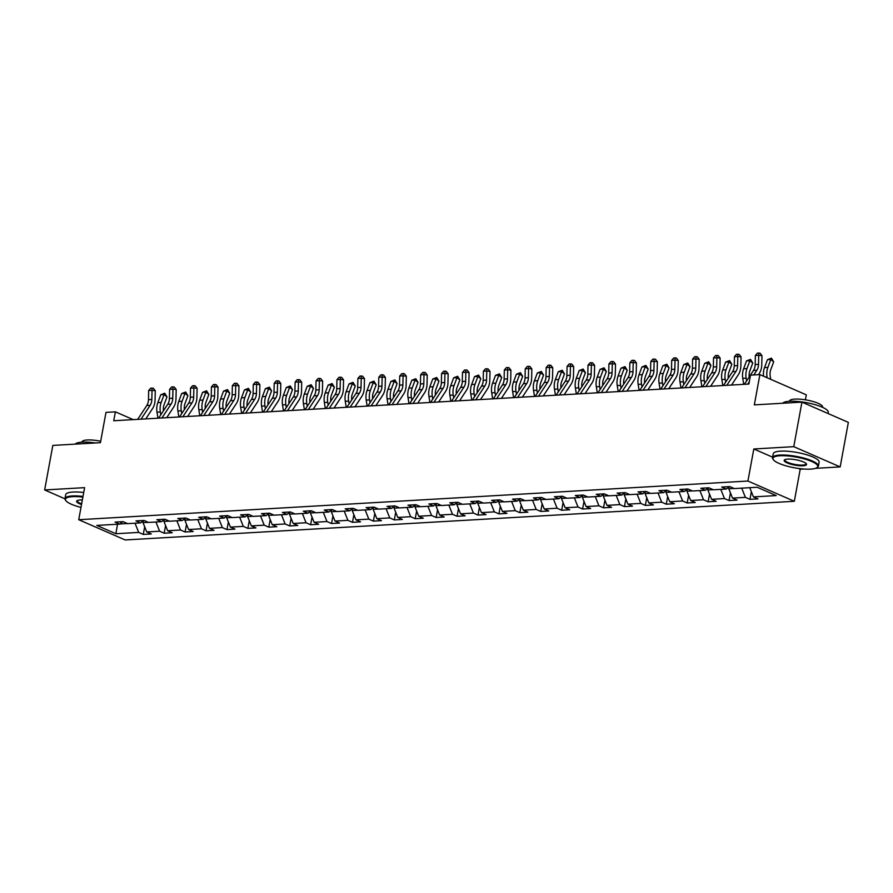 <?xml version="1.0" encoding="UTF-8"?>
<svg xmlns="http://www.w3.org/2000/svg" width="893" height="893" viewBox="0 0 893 893"><rect width="100%" height="100%" fill="white"/><g stroke="black" fill="none" stroke-linecap="round" stroke-linejoin="round"><path stroke-width="1.34" d="M805.386 399.818L806.301 394.84L759.887 374.602L750.5 375.138L748.87 384.046L113.746 420.748L115.376 411.84L105.988 412.387L100.429 442.671L52.821 445.417L44.65 489.956L64.966 498.819M815.521 468.334L840.179 466.905L848.35 422.378L801.936 402.129L793.765 446.667L753.804 448.978L747.921 481.037L794.323 501.286L800.217 469.216L803.789 469.015M747.921 481.037L78.729 519.715L125.143 539.952L794.323 501.286M840.179 466.905L793.765 446.667M115.889 533.735L138.694 532.418L143.271 534.416L151.319 533.947L146.742 531.96L159.613 531.212L164.189 533.21L172.237 532.741L167.661 530.743L180.531 530.007L185.108 531.994L193.156 531.536L188.579 529.538L201.45 528.79L206.026 530.788L214.074 530.33L209.498 528.332L222.368 527.584L226.956 529.582L234.993 529.114L230.416 527.116L243.298 526.379L247.874 528.377L255.923 527.908L251.335 525.91L264.216 525.162L268.793 527.16L276.841 526.703L272.265 524.704L285.135 523.957L289.712 525.955L297.76 525.486L293.183 523.488L306.053 522.751L310.63 524.749L318.678 524.28L314.102 522.282L326.972 521.534L331.549 523.532L339.597 523.075L335.02 521.077L347.89 520.329L352.478 522.327L360.515 521.858L355.939 519.86L368.82 519.123L373.397 521.121L381.445 520.652L376.857 518.654L389.739 517.907L394.315 519.905L402.363 519.447L397.787 517.449L410.657 516.701L415.234 518.699L423.282 518.23L418.705 516.232L431.576 515.495L436.152 517.494L444.201 517.025L439.624 515.027L452.494 514.29L457.082 516.277L465.119 515.819L460.542 513.821L473.424 513.073L478.001 515.071L486.049 514.602L481.461 512.615L494.342 511.868L498.919 513.866L506.967 513.397L502.391 511.399L515.261 510.662L519.838 512.66L527.886 512.191L523.309 510.193L536.18 509.445L540.756 511.443L548.804 510.986L544.228 508.988L557.098 508.24L561.675 510.238L569.723 509.769L565.146 507.771L578.017 507.034L582.604 509.032L590.641 508.564L586.065 506.565L598.946 505.818L603.523 507.816L611.571 507.358L606.983 505.36L619.865 504.612L624.441 506.61L632.49 506.141L627.913 504.143L640.783 503.406L645.36 505.405L653.408 504.936L648.831 502.938L661.702 502.19L666.278 504.188L674.327 503.73L669.75 501.732L682.62 500.984L687.197 502.982L695.245 502.513L690.669 500.515L703.539 499.779L708.127 501.777L716.164 501.308L711.587 499.31L724.469 498.573L729.045 500.56L737.093 500.102L732.517 498.104L745.387 497.356L749.964 499.354L758.012 498.886L753.435 496.899L776.229 495.582L757.164 487.254L734.37 488.571L729.782 486.585L721.745 487.042L726.322 489.04L713.44 489.788L708.863 487.79L700.815 488.259L705.403 490.246L692.521 490.994L687.945 488.996L679.897 489.464L684.473 491.463L671.603 492.199L667.026 490.201L658.978 490.67L663.555 492.668L650.684 493.416L646.108 491.418L638.06 491.876L642.636 493.874L629.766 494.622L625.189 492.623L617.141 493.092L621.718 495.09L608.847 495.827L604.26 493.829L596.223 494.298L600.799 496.296L587.918 497.044L583.341 495.046L575.293 495.503L579.881 497.501L566.999 498.249L562.423 496.251L554.374 496.72L558.951 498.718L546.081 499.455L541.504 497.457L533.456 497.926L538.033 499.924L525.162 500.672L520.586 498.674L512.537 499.131L517.114 501.129L504.244 501.877L499.667 499.879L491.619 500.348L496.195 502.346L483.314 503.083L478.737 501.085L470.689 501.553L475.277 503.552L462.395 504.288L457.819 502.301L449.771 502.759L454.347 504.757L441.477 505.505L436.9 503.507L428.852 503.976L433.429 505.963L420.558 506.711L415.982 504.712L407.934 505.181L412.51 507.179L399.64 507.916L395.063 505.918L387.015 506.387L391.592 508.385L378.721 509.133L374.134 507.135L366.097 507.592L370.673 509.59L357.792 510.338L353.215 508.34L345.167 508.809L349.755 510.807L336.873 511.544L332.296 509.546L324.248 510.015L328.825 512.013L315.955 512.761L311.378 510.763L303.33 511.22L307.906 513.218L295.036 513.966L290.459 511.968L282.411 512.437L286.988 514.435L274.118 515.172L269.541 513.174L261.493 513.642L266.069 515.641L253.199 516.388L248.611 514.39L240.574 514.848L245.151 516.846L232.269 517.594L227.693 515.596L219.645 516.065L224.232 518.063L211.351 518.8L206.774 516.801L198.726 517.27L203.303 519.268L190.432 520.016L185.856 518.018L177.807 518.476L182.384 520.474L169.514 521.222L164.937 519.224L156.889 519.693L161.466 521.679L148.595 522.427L144.007 520.429L135.97 520.898L140.547 522.896L127.666 523.633L123.089 521.646L115.041 522.104L119.629 524.102L96.824 525.419L115.889 533.735L117.53 524.224M729.168 486.819L728.8 488.784L734.146 488.482M729.447 486.596L726.322 489.04M745.387 497.356L741.715 488.147M732.517 498.104L728.8 488.784M708.238 488.036L707.881 490L713.228 489.688M708.529 487.812L705.403 490.246M724.469 498.573L720.796 489.364M711.587 499.31L707.881 490M687.32 489.241L686.963 491.206L692.298 490.893M687.61 489.018L684.473 491.463M703.539 499.779L699.878 490.57M690.669 500.515L686.963 491.206M666.401 490.447L666.044 492.411L671.38 492.11M666.691 490.224L663.555 492.668M682.62 500.984L678.959 491.775M669.75 501.732L666.044 492.411M645.483 491.663L645.114 493.628L650.461 493.316M645.762 491.44L642.636 493.874M661.702 502.19L658.041 492.992M648.831 502.938L645.114 493.628M624.564 492.869L624.196 494.834L629.543 494.521M624.843 492.646L621.718 495.09M640.783 503.406L637.111 494.197M627.913 504.143L624.196 494.834M603.635 494.075L603.277 496.039L608.624 495.738M603.925 493.851L600.799 496.296M619.865 504.612L616.192 495.403M606.983 505.36L603.277 496.039M582.716 495.28L582.359 497.256L587.694 496.943M583.006 495.057L579.881 497.501M598.946 505.818L595.274 496.62M586.065 506.565L582.359 497.256M561.797 496.497L561.44 498.461L566.776 498.149M562.088 496.274L558.951 498.718M578.017 507.034L574.355 497.825M565.146 507.771L561.44 498.461M540.879 497.702L540.522 499.667L545.857 499.366M541.169 497.479L538.033 499.924M557.098 508.24L553.437 499.031M544.228 508.988L540.522 499.667M519.96 498.908L519.592 500.884L524.939 500.571M520.239 498.685L517.114 501.129M536.18 509.445L532.518 500.236M523.309 510.193L519.592 500.884M499.042 500.125L498.674 502.089L504.02 501.777M499.321 499.901L496.195 502.346M515.261 510.662L511.589 501.453M502.391 511.399L498.674 502.089M478.112 501.33L477.755 503.295L483.102 502.982M478.402 501.107L475.277 503.552M494.342 511.868L490.67 502.659M481.461 512.615L477.755 503.295M457.194 502.536L456.836 504.5L462.172 504.199M457.484 502.312L454.347 504.757M473.424 513.073L469.751 503.864M460.542 513.821L456.836 504.5M436.275 503.752L435.918 505.717L441.254 505.405M436.565 503.529L433.429 505.963M452.494 514.29L448.833 505.081M439.624 515.027L435.918 505.717M415.357 504.958L414.999 506.923L420.335 506.61M415.636 504.735L412.51 507.179M431.576 515.495L427.914 506.286M418.705 516.232L414.999 506.923M394.438 506.164L394.07 508.128L399.417 507.827M394.717 505.94L391.592 508.385M410.657 516.701L406.996 507.492M397.787 517.449L394.07 508.128M373.508 507.38L373.151 509.345L378.498 509.032M373.799 507.157L370.673 509.59M389.739 517.907L386.066 508.709M376.857 518.654L373.151 509.345M352.59 508.586L352.233 510.55L357.58 510.238M352.88 508.363L349.755 510.807M368.82 519.123L365.148 509.914M355.939 519.86L352.233 510.55M331.671 509.791L331.314 511.756L336.65 511.455M331.962 509.568L328.825 512.013M347.89 520.329L344.229 511.12M335.02 521.077L331.314 511.756M310.753 510.997L310.396 512.973L315.731 512.66M311.043 510.774L307.906 513.218M326.972 521.534L323.311 512.336M314.102 522.282L310.396 512.973M289.834 512.214L289.466 514.178L294.813 513.866M290.113 511.99L286.988 514.435M306.053 522.751L302.392 513.542M293.183 523.488L289.466 514.178M268.916 513.419L268.547 515.384L273.894 515.082M269.195 513.196L266.069 515.641M285.135 523.957L281.462 514.748M272.265 524.704L268.547 515.384M247.986 514.625L247.629 516.601L252.976 516.288M248.276 514.401L245.151 516.846M264.216 525.162L260.544 515.964M251.335 525.91L247.629 516.601M227.068 515.841L226.71 517.806L232.046 517.494M227.358 515.618L224.232 518.063M243.298 526.379L239.625 517.17M230.416 527.116L226.71 517.806M206.149 517.047L205.792 519.012L211.128 518.71M206.439 516.824L203.303 519.268M222.368 527.584L218.707 518.375M209.498 528.332L205.792 519.012M185.231 518.253L184.873 520.217L190.209 519.916M185.521 518.029L182.384 520.474M201.45 528.79L197.788 519.581M188.579 529.538L184.873 520.217M164.312 519.469L163.944 521.434L169.29 521.121M164.591 519.246L161.466 521.679M180.531 530.007L176.87 520.798M167.661 530.743L163.944 521.434M143.393 520.675L143.025 522.639L148.372 522.327M143.673 520.452L140.547 522.896M159.613 531.212L155.94 522.003M146.742 531.96L143.025 522.639M119.774 523.979L127.453 523.544M122.754 521.657L119.629 524.102M138.694 532.418L135.022 523.209M759.887 374.602L754.328 404.886L801.936 402.129M78.729 519.715L84.612 487.645L44.65 489.956M133.213 419.621L115.376 411.84M753.435 496.899L749.763 487.69M143.271 534.416L144.677 526.77M164.189 533.21L165.596 525.564M185.108 531.994L186.514 524.347M206.026 530.788L207.433 523.142M226.956 529.582L228.351 521.936M247.874 528.377L249.27 520.731M268.793 527.16L270.199 519.514M289.712 525.955L291.118 518.308M310.63 524.749L312.037 517.103M331.549 523.532L332.955 515.886M352.478 522.327L353.874 514.681M373.397 521.121L374.803 513.475M394.315 519.905L395.722 512.258M415.234 518.699L416.64 511.053M436.152 517.494L437.559 509.847M457.082 516.277L458.477 508.63M478.001 515.071L479.396 507.425M498.919 513.866L500.326 506.219M519.838 512.66L521.244 505.014M540.756 511.443L542.163 503.797M561.675 510.238L563.081 502.592M582.604 509.032L584 501.386M603.523 507.816L604.918 500.169M624.441 506.61L625.848 498.964M645.36 505.405L646.766 497.758M666.278 504.188L667.685 496.541M687.197 502.982L688.603 495.336M708.127 501.777L709.522 494.13M729.045 500.56L730.452 492.914M749.964 499.354L751.37 491.708M753.804 448.978L772.624 457.183M798.42 468.434L800.217 469.216M137.678 419.364L146.798 405.5A9.321 6.474 86.7 0 0 148.484 399.64L148.673 390.554L152.033 390.364L152.044 388.109L153.339 388.243L155.27 390.699L155.069 399.785A13.987 9.7 -93.3 0 1 152.547 408.592L145.76 418.895M141.027 419.174L150.158 405.31A9.321 6.474 86.7 0 0 151.832 399.439L152.033 390.364L155.27 390.699M148.673 390.554L150.705 388.176L152.044 388.109M163.452 410.78A9.321 6.474 -93.3 0 1 164.066 404.775L166.98 396.883L164.111 394.561L161.186 402.453A13.987 9.7 86.7 0 0 160.349 411.986L160.796 414.821M164.747 393.21L164.111 394.561L160.762 394.751L164.747 393.21L166.98 396.883M160.762 394.751L157.838 402.654A13.987 9.7 86.7 0 0 156.989 412.186L157.949 418.192M82.882 497.088A22.749 5.436 -169.6 0 0 72.523 496.653A22.749 5.436 -169.6 0 0 65.892 500.66A22.749 5.436 -169.6 0 0 80.984 507.403M65.892 500.66L65.446 500.069A23.318 5.57 10.4 0 1 64.988 498.584A23.318 5.57 10.4 0 1 72.244 495.961A23.318 5.57 10.4 0 1 83.004 496.419M81.52 504.523A11.375 2.712 10.4 0 1 77.099 500.683A11.375 2.712 10.4 0 1 80.169 499.991A11.375 2.712 10.4 0 1 82.346 499.98M75.179 444.134A23.318 5.57 10.4 0 1 82.123 442.158A23.318 5.57 10.4 0 1 95.406 442.961M81.989 442.169L82.033 441.868A16.788 4.007 10.4 0 1 87.257 439.981A16.788 4.007 10.4 0 1 100.697 441.231M64.988 498.584L65.714 494.666A23.318 5.57 10.4 0 1 72.958 492.043A23.318 5.57 10.4 0 1 83.719 492.501M77.468 500.493A10.816 2.59 -169.6 0 0 77.278 500.839A10.816 2.59 -169.6 0 0 81.643 503.831M780.069 455.765A22.749 5.436 -169.6 0 0 773.427 459.772A22.749 5.436 -169.6 0 0 788.597 466.537A22.749 5.436 -169.6 0 0 810.665 469.115A22.749 5.436 -169.6 0 0 816.816 467.742A22.749 5.436 -169.6 0 0 807.183 459.795A22.749 5.436 -169.6 0 0 780.069 455.765M773.427 459.772L772.992 459.181A23.318 5.57 10.4 0 1 772.534 457.696A23.318 5.57 10.4 0 1 779.79 455.073A23.318 5.57 10.4 0 1 805.062 458.422A23.318 5.57 10.4 0 1 818.401 466.113A23.318 5.57 10.4 0 1 817.441 467.329L816.816 467.742M787.715 459.102A11.375 2.712 10.4 0 1 798.755 460.397A11.375 2.712 10.4 0 1 806.334 463.78A11.375 2.712 10.4 0 1 803.019 465.778A11.375 2.712 10.4 0 1 789.457 463.768A11.375 2.712 10.4 0 1 784.646 459.795A11.375 2.712 10.4 0 1 787.715 459.102M785.014 459.605A10.816 2.59 -169.6 0 0 784.824 459.951A10.816 2.59 -169.6 0 0 791.008 463.523A10.816 2.59 -169.6 0 0 802.74 465.086A10.816 2.59 -169.6 0 0 806.1 463.858A10.816 2.59 -169.6 0 0 806.055 463.467M782.715 403.245A23.318 5.57 10.4 0 1 789.658 401.27A23.318 5.57 10.4 0 1 814.929 404.629A23.318 5.57 10.4 0 1 828.269 412.32L828.045 413.515M789.524 401.281L789.579 400.979A16.788 4.007 10.4 0 1 794.803 399.093A16.788 4.007 10.4 0 1 812.998 401.504A16.788 4.007 10.4 0 1 822.598 407.041L822.542 407.342M772.534 457.696L773.249 453.778A23.318 5.57 10.4 0 1 780.504 451.144A23.318 5.57 10.4 0 1 805.776 454.504A23.318 5.57 10.4 0 1 819.115 462.194L818.401 466.113M158.597 418.158L167.717 404.295A9.321 6.474 86.7 0 0 169.402 398.423L169.603 389.348L172.952 389.147L172.974 386.892L174.269 387.037L176.189 389.493L175.999 398.579A13.987 9.7 -93.3 0 1 173.476 407.375L166.69 417.69M161.946 417.969L171.076 404.105A9.321 6.474 86.7 0 0 172.751 398.233L172.952 389.147L176.189 389.493M169.603 389.348L171.623 386.97L172.974 386.892M179.515 416.953L188.646 403.089A9.321 6.474 86.7 0 0 190.321 397.218L190.522 388.131L193.87 387.942L193.893 385.687L195.187 385.821L197.107 388.288L196.918 397.374A13.987 9.7 -93.3 0 1 194.395 406.17L187.608 416.484M182.864 416.752L191.995 402.888A9.321 6.474 86.7 0 0 193.681 397.028L193.87 387.942L197.107 388.288M190.522 388.131L192.553 385.765L193.893 385.687M184.371 409.574A9.321 6.474 -93.3 0 1 184.985 403.569L187.91 395.677L185.03 393.355L182.105 401.247A13.987 9.7 86.7 0 0 181.268 410.78L181.714 413.604M185.666 392.005L185.03 393.355L181.681 393.545L185.666 392.005L187.91 395.677M181.681 393.545L178.756 401.437A13.987 9.7 86.7 0 0 177.908 410.97L178.868 416.986M205.29 408.369A9.321 6.474 -93.3 0 1 205.903 402.363L208.828 394.46L205.948 392.139L203.035 400.042A13.987 9.7 86.7 0 0 202.186 409.574L202.633 412.399M206.584 390.799L205.948 392.139L202.599 392.34L206.584 390.799L208.828 394.46M202.599 392.34L199.675 400.231A13.987 9.7 86.7 0 0 198.838 409.764L199.798 415.781M200.434 415.736L209.565 401.872A9.321 6.474 86.7 0 0 211.239 396.012L211.44 386.926L214.789 386.736L214.811 384.481L216.106 384.615L218.026 387.071L217.836 396.157A13.987 9.7 -93.3 0 1 215.313 404.964L208.527 415.278M203.794 415.546L212.914 401.683A9.321 6.474 86.7 0 0 214.599 395.811L214.789 386.736L218.026 387.071M211.44 386.926L213.472 384.559L214.811 384.481M221.352 414.531L230.483 400.667A9.321 6.474 86.7 0 0 232.169 394.795L232.359 385.72L235.707 385.519L235.73 383.264L237.025 383.41L238.956 385.865L238.755 394.952A13.987 9.7 -93.3 0 1 236.232 403.759L229.445 414.062M224.712 414.341L233.832 400.477A9.321 6.474 86.7 0 0 235.518 394.606L235.707 385.519L238.956 385.865M232.359 385.72L234.39 383.343L235.73 383.264M242.282 413.325L251.402 399.461A9.321 6.474 86.7 0 0 253.087 393.59L253.277 384.503L256.637 384.314L256.648 382.059L257.943 382.193L259.874 384.66L259.673 393.746A13.987 9.7 -93.3 0 1 257.151 402.542L250.364 412.856M245.631 413.124L254.751 399.271A9.321 6.474 86.7 0 0 256.436 393.4L256.637 384.314L259.874 384.66M253.277 384.503L255.309 382.137L256.648 382.059M226.208 407.152A9.321 6.474 -93.3 0 1 226.822 401.147L229.747 393.255L226.867 390.933L223.953 398.825A13.987 9.7 86.7 0 0 223.105 408.358L223.563 411.193M227.503 389.582L226.867 390.933L223.518 391.123L227.503 389.582L229.747 393.255M223.518 391.123L220.593 399.026A13.987 9.7 86.7 0 0 219.756 408.559L220.716 414.564M247.138 405.947A9.321 6.474 -93.3 0 1 247.752 399.941L250.665 392.049L247.796 389.728L244.872 397.619A13.987 9.7 86.7 0 0 244.023 407.152L244.481 409.976M248.421 388.377L247.796 389.728L244.436 389.917L248.421 388.377L250.665 392.049M244.436 389.917L241.523 397.809A13.987 9.7 86.7 0 0 240.675 407.342L241.635 413.359M268.056 404.741A9.321 6.474 -93.3 0 1 268.67 398.736L271.584 390.833L268.715 388.511L265.79 396.414A13.987 9.7 86.7 0 0 264.953 405.947L265.4 408.771M269.351 387.171L268.715 388.511L265.355 388.712L269.351 387.171L271.584 390.833M265.355 388.712L262.442 396.604A13.987 9.7 86.7 0 0 261.593 406.136L262.553 412.153M288.975 403.524A9.321 6.474 -93.3 0 1 289.589 397.519L292.513 389.627L289.633 387.305L286.709 395.197A13.987 9.7 86.7 0 0 285.872 404.73L286.318 407.565M290.27 385.955L289.633 387.305L286.285 387.495L290.27 385.955L292.513 389.627M286.285 387.495L283.36 395.398A13.987 9.7 86.7 0 0 282.512 404.931L283.472 410.947M309.893 402.319A9.321 6.474 -93.3 0 1 310.507 396.313L313.432 388.422L310.552 386.1L307.627 393.992A13.987 9.7 86.7 0 0 306.79 403.524L307.237 406.348M311.188 384.749L310.552 386.1L307.203 386.289L311.188 384.749L313.432 388.422M307.203 386.289L304.279 394.181A13.987 9.7 86.7 0 0 303.441 403.714L304.401 409.731M330.812 401.113A9.321 6.474 -93.3 0 1 331.426 395.108L334.35 387.205L331.47 384.883L328.557 392.786A13.987 9.7 86.7 0 0 327.709 402.319L328.155 405.143M332.107 383.543L331.47 384.883L328.122 385.084L332.107 383.543L334.35 387.205M328.122 385.084L325.197 392.976A13.987 9.7 86.7 0 0 324.36 402.509L325.32 408.525M351.73 399.897A9.321 6.474 -93.3 0 1 352.344 393.902L355.269 385.999L352.389 383.677L349.476 391.569A13.987 9.7 86.7 0 0 348.627 401.113L349.085 403.937M353.025 382.338L352.389 383.677L349.04 383.867L353.025 382.338L355.269 385.999M349.04 383.867L346.116 391.77A13.987 9.7 86.7 0 0 345.278 401.303L346.238 407.32M372.66 398.691A9.321 6.474 -93.3 0 1 373.274 392.686L376.187 384.794L373.319 382.472L370.394 390.364A13.987 9.7 86.7 0 0 369.546 399.897L370.003 402.721M373.944 381.121L373.319 382.472L369.959 382.662L373.944 381.121L376.187 384.794M369.959 382.662L367.045 390.554A13.987 9.7 86.7 0 0 366.197 400.097L367.157 406.103M393.579 397.485A9.321 6.474 -93.3 0 1 394.193 391.48L397.106 383.588L394.237 381.255L391.313 389.158A13.987 9.7 86.7 0 0 390.475 398.691L390.922 401.515M394.873 379.916L394.237 381.255L390.877 381.456L394.873 379.916L397.106 383.588M390.877 381.456L387.964 389.348A13.987 9.7 86.7 0 0 387.115 398.881L388.075 404.897M414.497 396.28A9.321 6.474 -93.3 0 1 415.111 390.274L418.036 382.371L415.156 380.05L412.231 387.942A13.987 9.7 86.7 0 0 411.394 397.485L411.84 400.31M415.792 378.71L415.156 380.05L411.807 380.239L415.792 378.71L418.036 382.371M411.807 380.239L408.882 388.142A13.987 9.7 86.7 0 0 408.034 397.675L408.994 403.692M435.416 395.063A9.321 6.474 -93.3 0 1 436.03 389.058L438.954 381.166L436.074 378.844L433.161 386.736A13.987 9.7 86.7 0 0 432.312 396.269L432.759 399.093M436.71 377.493L436.074 378.844L432.725 379.034L436.71 377.493L438.954 381.166M432.725 379.034L429.801 386.937A13.987 9.7 86.7 0 0 428.964 396.47L429.924 402.475M456.334 393.858A9.321 6.474 -93.3 0 1 456.948 387.852L459.873 379.96L456.993 377.627L454.079 385.53A13.987 9.7 86.7 0 0 453.231 395.063L453.689 397.887M457.629 376.288L456.993 377.627L453.644 377.828L457.629 376.288L459.873 379.96M453.644 377.828L450.719 385.72A13.987 9.7 86.7 0 0 449.882 395.253L450.842 401.27M477.264 392.652A9.321 6.474 -93.3 0 1 477.878 386.647L480.791 378.744L477.922 376.422L474.998 384.325A13.987 9.7 86.7 0 0 474.15 393.858L474.607 396.682M478.548 375.082L477.922 376.422L474.563 376.623L478.548 375.082L480.791 378.744M474.563 376.623L471.649 384.515A13.987 9.7 86.7 0 0 470.801 394.047L471.761 400.064M498.182 391.435A9.321 6.474 -93.3 0 1 498.796 385.43L501.71 377.538L498.841 375.216L495.916 383.108A13.987 9.7 86.7 0 0 495.068 392.641L495.526 395.476M499.466 373.866L498.841 375.216L495.481 375.406L499.466 373.866L501.71 377.538M495.481 375.406L492.568 383.309A13.987 9.7 86.7 0 0 491.719 392.842L492.679 398.847M519.101 390.23A9.321 6.474 -93.3 0 1 519.715 384.224L522.639 376.333L519.759 374.011L516.835 381.903A13.987 9.7 86.7 0 0 515.998 391.435L516.444 394.26M520.396 372.66L519.759 374.011L516.411 374.2L520.396 372.66L522.639 376.333M516.411 374.2L513.486 382.092A13.987 9.7 86.7 0 0 512.638 391.625L513.598 397.642M540.019 389.024A9.321 6.474 -93.3 0 1 540.633 383.019L543.558 375.116L540.678 372.794L537.753 380.697A13.987 9.7 86.7 0 0 536.916 390.23L537.363 393.054M541.314 371.455L540.678 372.794L537.329 372.995L541.314 371.455L543.558 375.116M537.329 372.995L534.405 380.887A13.987 9.7 86.7 0 0 533.556 390.42L534.516 396.436M560.938 387.808A9.321 6.474 -93.3 0 1 561.552 381.802L564.476 373.91L561.597 371.588L558.683 379.48A13.987 9.7 86.7 0 0 557.835 389.013L558.281 391.848M562.233 370.238L561.597 371.588L558.248 371.778L562.233 370.238L564.476 373.91M558.248 371.778L555.323 379.681A13.987 9.7 86.7 0 0 554.486 389.214L555.446 395.231M581.856 386.602A9.321 6.474 -93.3 0 1 582.47 380.597L585.395 372.705L582.515 370.383L579.602 378.275A13.987 9.7 86.7 0 0 578.753 387.808L579.211 390.632M583.151 369.032L582.515 370.383L579.166 370.573L583.151 369.032L585.395 372.705M579.166 370.573L576.242 378.465A13.987 9.7 86.7 0 0 575.405 387.997L576.365 394.014M602.786 385.396A9.321 6.474 -93.3 0 1 603.4 379.391L606.314 371.488L603.445 369.166L600.52 377.069A13.987 9.7 86.7 0 0 599.672 386.602L600.129 389.426M604.07 367.827L603.445 369.166L600.085 369.367L604.07 367.827L606.314 371.488M600.085 369.367L597.171 377.259A13.987 9.7 86.7 0 0 596.323 386.792L597.283 392.808M263.201 412.119L272.32 398.256A9.321 6.474 86.7 0 0 274.006 392.384L274.196 383.298L277.556 383.108L277.567 380.853L278.873 380.987L280.793 383.454L280.592 392.529A13.987 9.7 -93.3 0 1 278.08 401.337L271.282 411.651M266.549 411.919L275.68 398.055A9.321 6.474 86.7 0 0 277.355 392.194L277.556 383.108L280.793 383.454M274.196 383.298L276.227 380.931L277.567 380.853M284.119 410.903L293.25 397.039A9.321 6.474 86.7 0 0 294.924 391.179L295.125 382.092L298.474 381.891L298.496 379.637L299.791 379.782L301.711 382.237L301.521 391.324A13.987 9.7 -93.3 0 1 298.999 400.131L292.212 410.434M287.468 410.713L296.599 396.849A9.321 6.474 86.7 0 0 298.273 390.978L298.474 381.891L301.711 382.237M295.125 382.092L297.146 379.715L298.496 379.637M305.038 409.697L314.169 395.833A9.321 6.474 86.7 0 0 315.843 389.962L316.044 380.876L319.393 380.686L319.415 378.431L320.71 378.565L322.63 381.032L322.44 390.118A13.987 9.7 -93.3 0 1 319.917 398.914L313.13 409.228M308.386 409.507L317.517 395.644A9.321 6.474 86.7 0 0 319.203 389.772L319.393 380.686L322.63 381.032M316.044 380.876L318.075 378.509L319.415 378.431M325.956 408.492L335.087 394.628A9.321 6.474 86.7 0 0 336.761 388.756L336.962 379.67L340.311 379.48L340.333 377.226L341.628 377.359L343.559 379.826L343.358 388.901A13.987 9.7 -93.3 0 1 340.836 397.709L334.049 408.023M329.316 408.291L338.436 394.427A9.321 6.474 86.7 0 0 340.121 388.567L340.311 379.48L343.559 379.826M336.962 379.67L338.994 377.304L340.333 377.226M346.875 407.275L356.006 393.411A9.321 6.474 86.7 0 0 357.691 387.551L357.881 378.465L361.241 378.264L361.252 376.009L362.547 376.154L364.478 378.61L364.277 387.696A13.987 9.7 -93.3 0 1 361.754 396.503L354.967 406.806M350.235 407.085L359.354 393.221A9.321 6.474 86.7 0 0 361.04 387.35L361.241 378.264L364.478 378.61M357.881 378.465L359.912 376.087L361.252 376.009M367.804 406.069L376.924 392.206A9.321 6.474 86.7 0 0 378.61 386.334L378.799 377.248L382.159 377.058L382.171 374.803L383.465 374.937L385.396 377.404L385.196 386.49A13.987 9.7 -93.3 0 1 382.673 395.286L375.886 405.601M371.153 405.88L380.284 392.016A9.321 6.474 86.7 0 0 381.958 386.144L382.159 377.058L385.396 377.404M378.799 377.248L380.831 374.881L382.171 374.803M388.723 404.864L397.843 391A9.321 6.474 86.7 0 0 399.528 385.129L399.729 376.042L403.078 375.853L403.089 373.598L404.395 373.732L406.315 376.199L406.125 385.274A13.987 9.7 -93.3 0 1 403.603 394.081L396.816 404.395M392.072 404.663L401.203 390.799A9.321 6.474 86.7 0 0 402.877 384.939L403.078 375.853L406.315 376.199M399.729 376.042L401.75 373.676L403.089 373.598M409.641 403.647L418.772 389.783A9.321 6.474 86.7 0 0 420.447 383.923L420.648 374.837L423.996 374.647L424.019 372.392L425.314 372.526L427.234 374.982L427.044 384.068A13.987 9.7 -93.3 0 1 424.521 392.875L417.734 403.178M412.99 403.457L422.121 389.594A9.321 6.474 86.7 0 0 423.807 383.722L423.996 374.647L427.234 374.982M420.648 374.837L422.679 372.459L424.019 372.392M430.56 402.442L439.691 388.578A9.321 6.474 86.7 0 0 441.365 382.706L441.566 373.631L444.915 373.43L444.937 371.175L446.232 371.321L448.152 373.776L447.962 382.863A13.987 9.7 -93.3 0 1 445.44 391.659L438.653 401.973M433.92 402.252L443.04 388.388A9.321 6.474 86.7 0 0 444.725 382.517L444.915 373.43L448.152 373.776M441.566 373.631L443.598 371.254L444.937 371.175M451.478 401.236L460.609 387.372A9.321 6.474 86.7 0 0 462.295 381.501L462.485 372.414L465.833 372.225L465.856 369.97L467.151 370.104L469.082 372.571L468.881 381.657A13.987 9.7 -93.3 0 1 466.358 390.453L459.571 400.767M454.838 401.035L463.958 387.171A9.321 6.474 86.7 0 0 465.644 381.311L465.833 372.225L469.082 372.571M462.485 372.414L464.516 370.048L465.856 369.97M472.408 400.019L481.528 386.156A9.321 6.474 86.7 0 0 483.213 380.295L483.403 371.209L486.763 371.019L486.774 368.764L488.069 368.898L490 371.354L489.799 380.44A13.987 9.7 -93.3 0 1 487.277 389.248L480.49 399.562M475.757 399.83L484.877 385.966A9.321 6.474 86.7 0 0 486.562 380.094L486.763 371.019L490 371.354M483.403 371.209L485.435 368.842L486.774 368.764M493.327 398.814L502.446 384.95A9.321 6.474 86.7 0 0 504.132 379.079L504.322 370.003L507.682 369.802L507.693 367.548L508.988 367.693L510.919 370.149L510.718 379.235A13.987 9.7 -93.3 0 1 508.206 388.031L501.408 398.345M496.675 398.624L505.806 384.76A9.321 6.474 86.7 0 0 507.481 378.889L507.682 369.802L510.919 370.149M504.322 370.003L506.353 367.626L507.693 367.548M514.245 397.608L523.365 383.744A9.321 6.474 86.7 0 0 525.051 377.873L525.251 368.787L528.6 368.597L528.623 366.342L529.917 366.476L531.837 368.943L531.648 378.029A13.987 9.7 -93.3 0 1 529.125 386.825L522.338 397.139M517.594 397.407L526.725 383.555A9.321 6.474 86.7 0 0 528.399 377.683L528.6 368.597L531.837 368.943M525.251 368.787L527.272 366.42L528.623 366.342M535.164 396.392L544.295 382.539A9.321 6.474 86.7 0 0 545.969 376.667L546.17 367.581L549.519 367.391L549.541 365.137L550.836 365.27L552.756 367.726L552.566 376.813A13.987 9.7 -93.3 0 1 550.043 385.62L543.257 395.934M538.512 396.202L547.643 382.338A9.321 6.474 86.7 0 0 549.329 376.466L549.519 367.391L552.756 367.726M546.17 367.581L548.202 365.215L549.541 365.137M556.082 395.186L565.213 381.322A9.321 6.474 86.7 0 0 566.888 375.462L567.088 366.376L570.437 366.175L570.46 363.92L571.754 364.065L573.674 366.521L573.485 375.607A13.987 9.7 -93.3 0 1 570.962 384.414L564.175 394.717M559.442 394.996L568.562 381.132A9.321 6.474 86.7 0 0 570.247 375.261L570.437 366.175L573.674 366.521M567.088 366.376L569.12 363.998L570.46 363.92M577.001 393.98L586.132 380.117A9.321 6.474 86.7 0 0 587.817 374.245L588.007 365.159L591.356 364.969L591.378 362.714L592.673 362.848L594.604 365.315L594.403 374.401A13.987 9.7 -93.3 0 1 591.88 383.197L585.094 393.512M580.361 393.791L589.48 379.927A9.321 6.474 86.7 0 0 591.166 374.055L591.356 364.969L594.604 365.315M588.007 365.159L590.039 362.792L591.378 362.714M597.93 392.775L607.05 378.911A9.321 6.474 86.7 0 0 608.736 373.04L608.926 363.953L612.285 363.764L612.297 361.509L613.591 361.643L615.523 364.11L615.322 373.185A13.987 9.7 -93.3 0 1 612.799 381.992L606.012 392.306M601.279 392.574L610.41 378.71A9.321 6.474 86.7 0 0 612.085 372.85L612.285 363.764L615.523 364.11M608.926 363.953L610.957 361.587L612.297 361.509M618.849 391.558L627.969 377.694A9.321 6.474 86.7 0 0 629.654 371.834L629.844 362.748L633.204 362.547L633.215 360.292L634.521 360.437L636.441 362.893L636.24 371.979A13.987 9.7 -93.3 0 1 633.729 380.786L626.931 391.089M622.198 391.368L631.329 377.505A9.321 6.474 86.7 0 0 633.003 371.633L633.204 362.547L636.441 362.893M629.844 362.748L631.876 360.37L633.215 360.292M639.768 390.353L648.898 376.489A9.321 6.474 86.7 0 0 650.573 370.617L650.774 361.531L654.122 361.341L654.145 359.086L655.44 359.22L657.36 361.687L657.17 370.774A13.987 9.7 -93.3 0 1 654.647 379.57L647.86 389.884M643.116 390.163L652.247 376.299A9.321 6.474 86.7 0 0 653.922 370.428L654.122 361.341L657.36 361.687M650.774 361.531L652.794 359.165L654.145 359.086M660.686 389.147L669.817 375.283A9.321 6.474 86.7 0 0 671.491 369.412L671.692 360.325L675.041 360.136L675.063 357.881L676.358 358.015L678.278 360.482L678.088 369.557A13.987 9.7 -93.3 0 1 675.566 378.364L668.779 388.678M664.035 388.946L673.166 375.082A9.321 6.474 86.7 0 0 674.851 369.222L675.041 360.136L678.278 360.482M671.692 360.325L673.724 357.959L675.063 357.881M623.705 384.18A9.321 6.474 -93.3 0 1 624.319 378.174L627.232 370.282L624.363 367.961L621.439 375.853A13.987 9.7 86.7 0 0 620.602 385.385L621.048 388.221M625 366.621L624.363 367.961L621.003 368.15L625 366.621L627.232 370.282M621.003 368.15L618.09 376.053A13.987 9.7 86.7 0 0 617.242 385.586L618.202 391.603M644.623 382.974A9.321 6.474 -93.3 0 1 645.237 376.969L648.162 369.077L645.282 366.755L642.357 374.647A13.987 9.7 86.7 0 0 641.52 384.18L641.967 387.004M645.918 365.404L645.282 366.755L641.933 366.945L645.918 365.404L648.162 369.077M641.933 366.945L639.008 374.837A13.987 9.7 86.7 0 0 638.16 384.381L639.12 390.386M665.542 381.769A9.321 6.474 -93.3 0 1 666.156 375.763L669.08 367.871L666.2 365.538L663.276 373.441A13.987 9.7 86.7 0 0 662.439 382.974L662.885 385.798M666.837 364.199L666.2 365.538L662.852 365.739L666.837 364.199L669.08 367.871M662.852 365.739L659.927 373.631A13.987 9.7 86.7 0 0 659.09 383.164L660.05 389.181M686.46 380.563A9.321 6.474 -93.3 0 1 687.074 374.558L689.999 366.655L687.119 364.333L684.205 372.225A13.987 9.7 86.7 0 0 683.357 381.769L683.804 384.593M687.755 362.993L687.119 364.333L683.77 364.523L687.755 362.993L689.999 366.655M683.77 364.523L680.846 372.426A13.987 9.7 86.7 0 0 680.008 381.958L680.968 387.975M681.605 387.93L690.735 374.067A9.321 6.474 86.7 0 0 692.41 368.206L692.611 359.12L695.96 358.919L695.982 356.675L697.277 356.809L699.208 359.265L699.007 368.351A13.987 9.7 -93.3 0 1 696.484 377.159L689.697 387.462M684.964 387.741L694.084 373.877A9.321 6.474 86.7 0 0 695.77 368.005L695.96 358.919L699.208 359.265M692.611 359.12L694.642 356.742L695.982 356.675M707.379 379.346A9.321 6.474 -93.3 0 1 707.993 373.341L710.917 365.449L708.037 363.127L705.124 371.019A13.987 9.7 86.7 0 0 704.276 380.552L704.733 383.376M708.674 361.777L708.037 363.127L704.689 363.317L708.674 361.777L710.917 365.449M704.689 363.317L701.764 371.209A13.987 9.7 86.7 0 0 700.927 380.753L701.887 386.758M702.523 386.725L711.654 372.861A9.321 6.474 86.7 0 0 713.34 366.99L713.529 357.914L716.889 357.713L716.9 355.459L718.195 355.604L720.126 358.06L719.925 367.146A13.987 9.7 -93.3 0 1 717.403 375.942L710.616 386.256M705.883 386.535L715.003 372.671A9.321 6.474 86.7 0 0 716.688 366.8L716.889 357.713L720.126 358.06M713.529 357.914L715.561 355.537L716.9 355.459M728.308 378.141A9.321 6.474 -93.3 0 1 728.922 372.135L731.836 364.244L728.967 361.911L726.042 369.814A13.987 9.7 86.7 0 0 725.194 379.346L725.652 382.171M729.592 360.571L728.967 361.911L725.607 362.111L729.592 360.571L731.836 364.244M725.607 362.111L722.694 370.003A13.987 9.7 86.7 0 0 721.845 379.536L722.805 385.553M723.453 385.519L732.573 371.655A9.321 6.474 86.7 0 0 734.258 365.784L734.448 356.698L737.808 356.508L737.819 354.253L739.114 354.387L741.045 356.854L740.844 365.94A13.987 9.7 -93.3 0 1 738.321 374.736L731.534 385.05M726.802 385.318L735.932 371.455A9.321 6.474 86.7 0 0 737.607 365.594L737.808 356.508L741.045 356.854M734.448 356.698L736.479 354.331L737.819 354.253M749.227 376.935A9.321 6.474 -93.3 0 1 749.841 370.93L752.754 363.027L749.886 360.705L746.961 368.608A13.987 9.7 86.7 0 0 746.124 378.141L746.57 380.965M750.522 359.366L749.886 360.705L746.526 360.906L750.522 359.366L752.754 363.027M746.526 360.906L743.612 368.798A13.987 9.7 86.7 0 0 742.764 378.331L743.724 384.347M744.371 384.303L753.491 370.439A9.321 6.474 86.7 0 0 755.177 364.578L755.378 355.492L758.726 355.302L758.749 353.048L760.043 353.181L761.963 355.637L761.774 364.724A13.987 9.7 -93.3 0 1 759.251 373.531L758.492 374.68M753.748 374.948L756.851 370.249A9.321 6.474 86.7 0 0 758.525 364.377L758.726 355.302L761.963 355.637M755.378 355.492L757.398 353.126L758.749 353.048M747.72 384.113L749.294 381.724M770.715 379.324L770.201 376.076A9.321 6.474 -93.3 0 1 770.759 369.713L773.684 361.821L770.804 359.499L767.88 367.391A13.987 9.7 86.7 0 0 767.042 376.924L767.176 377.772M771.44 358.149L770.804 359.499L767.455 359.689L771.44 358.149L773.684 361.821M767.455 359.689L764.531 367.592A13.987 9.7 86.7 0 0 763.56 376.199M146.798 405.5L150.158 405.31M148.484 399.64L151.832 399.439M161.186 402.453L157.838 402.654M160.349 411.986L156.989 412.186M167.717 404.295L171.076 404.105M169.402 398.423L172.751 398.233M188.646 403.089L191.995 402.888M190.321 397.218L193.681 397.028M182.105 401.247L178.756 401.437M181.268 410.78L177.908 410.97M203.035 400.042L199.675 400.231M202.186 409.574L198.838 409.764M209.565 401.872L212.914 401.683M211.239 396.012L214.599 395.811M230.483 400.667L233.832 400.477M232.169 394.795L235.518 394.606M251.402 399.461L254.751 399.271M253.087 393.59L256.436 393.4M223.953 398.825L220.593 399.026M223.105 408.358L219.756 408.559M244.872 397.619L241.523 397.809M244.023 407.152L240.675 407.342M265.79 396.414L262.442 396.604M264.953 405.947L261.593 406.136M286.709 395.197L283.36 395.398M285.872 404.73L282.512 404.931M307.627 393.992L304.279 394.181M306.79 403.524L303.441 403.714M328.557 392.786L325.197 392.976M327.709 402.319L324.36 402.509M349.476 391.569L346.116 391.77M348.627 401.113L345.278 401.303M370.394 390.364L367.045 390.554M369.546 399.897L366.197 400.097M391.313 389.158L387.964 389.348M390.475 398.691L387.115 398.881M412.231 387.942L408.882 388.142M411.394 397.485L408.034 397.675M433.161 386.736L429.801 386.937M432.312 396.269L428.964 396.47M454.079 385.53L450.719 385.72M453.231 395.063L449.882 395.253M474.998 384.325L471.649 384.515M474.15 393.858L470.801 394.047M495.916 383.108L492.568 383.309M495.068 392.641L491.719 392.842M516.835 381.903L513.486 382.092M515.998 391.435L512.638 391.625M537.753 380.697L534.405 380.887M536.916 390.23L533.556 390.42M558.683 379.48L555.323 379.681M557.835 389.013L554.486 389.214M579.602 378.275L576.242 378.465M578.753 387.808L575.405 387.997M600.52 377.069L597.171 377.259M599.672 386.602L596.323 386.792M272.32 398.256L275.68 398.055M274.006 392.384L277.355 392.194M293.25 397.039L296.599 396.849M294.924 391.179L298.273 390.978M314.169 395.833L317.517 395.644M315.843 389.962L319.203 389.772M335.087 394.628L338.436 394.427M336.761 388.756L340.121 388.567M356.006 393.411L359.354 393.221M357.691 387.551L361.04 387.35M376.924 392.206L380.284 392.016M378.61 386.334L381.958 386.144M397.843 391L401.203 390.799M399.528 385.129L402.877 384.939M418.772 389.783L422.121 389.594M420.447 383.923L423.807 383.722M439.691 388.578L443.04 388.388M441.365 382.706L444.725 382.517M460.609 387.372L463.958 387.171M462.295 381.501L465.644 381.311M481.528 386.156L484.877 385.966M483.213 380.295L486.562 380.094M502.446 384.95L505.806 384.76M504.132 379.079L507.481 378.889M523.365 383.744L526.725 383.555M525.051 377.873L528.399 377.683M544.295 382.539L547.643 382.338M545.969 376.667L549.329 376.466M565.213 381.322L568.562 381.132M566.888 375.462L570.247 375.261M586.132 380.117L589.48 379.927M587.817 374.245L591.166 374.055M607.05 378.911L610.41 378.71M608.736 373.04L612.085 372.85M627.969 377.694L631.329 377.505M629.654 371.834L633.003 371.633M648.898 376.489L652.247 376.299M650.573 370.617L653.922 370.428M669.817 375.283L673.166 375.082M671.491 369.412L674.851 369.222M621.439 375.853L618.09 376.053M620.602 385.385L617.242 385.586M642.357 374.647L639.008 374.837M641.52 384.18L638.16 384.381M663.276 373.441L659.927 373.631M662.439 382.974L659.09 383.164M684.205 372.225L680.846 372.426M683.357 381.769L680.008 381.958M690.735 374.067L694.084 373.877M692.41 368.206L695.77 368.005M705.124 371.019L701.764 371.209M704.276 380.552L700.927 380.753M711.654 372.861L715.003 372.671M713.34 366.99L716.688 366.8M726.042 369.814L722.694 370.003M725.194 379.346L721.845 379.536M732.573 371.655L735.932 371.455M734.258 365.784L737.607 365.594M746.961 368.608L743.612 368.798M746.124 378.141L742.764 378.331M753.491 370.439L756.851 370.249M755.177 364.578L758.525 364.377M767.88 367.391L764.531 367.592M767.042 376.924L765.446 377.025"/></g></svg>
